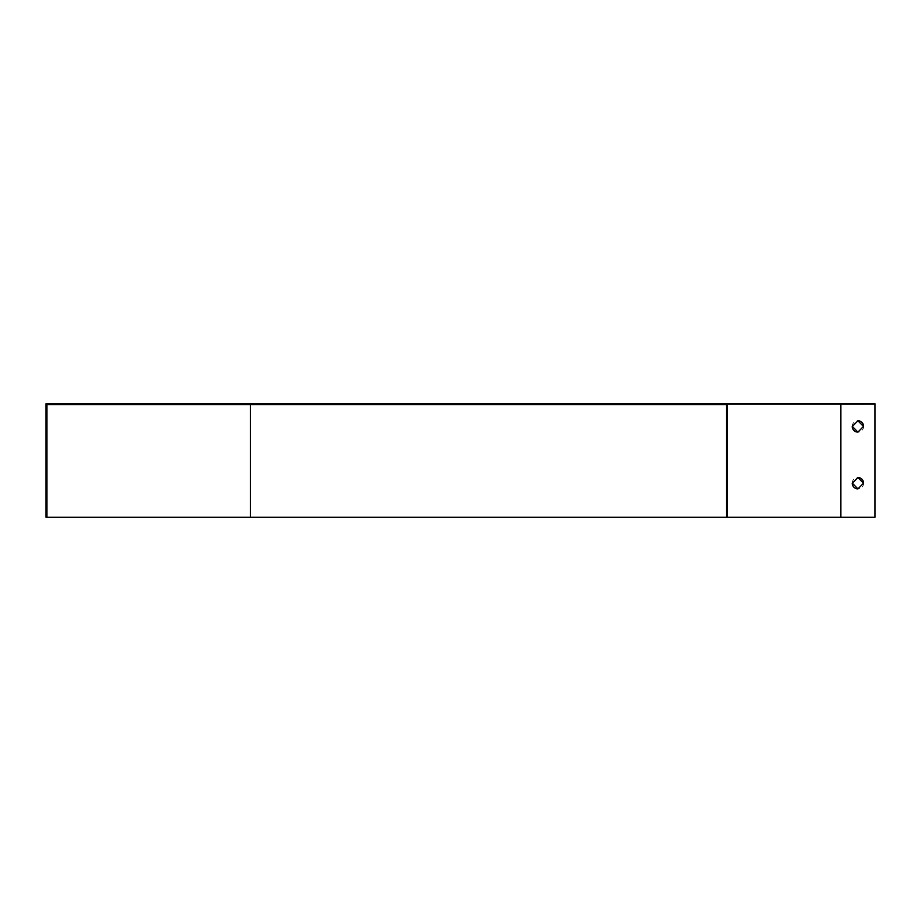 <?xml version="1.0" encoding="UTF-8"?>
<svg xmlns="http://www.w3.org/2000/svg" width="921" height="921" viewBox="0 0 921 921"><rect width="100%" height="100%" fill="white"/><g stroke="black" fill="none" stroke-linecap="round" stroke-linejoin="round"><path stroke-width="0.69" stroke-dasharray="4.61 3.45" d="M857.923 488.89L852.236 483.099A5.676 5.676 0 0 1 857.923 477.527L863.599 483.318A5.676 5.676 0 0 1 857.923 488.89L863.599 483.099A5.676 5.676 0 0 0 857.923 477.527L852.236 483.318A5.676 5.676 0 0 0 857.923 488.89A5.676 5.676 0 0 0 863.599 483.318L863.484 483.214M857.923 432.11L852.236 426.319A5.676 5.676 0 0 1 857.923 420.759L863.599 426.55A5.676 5.676 0 0 1 857.923 432.11L863.599 426.319A5.676 5.676 0 0 0 857.923 420.759L852.236 426.55A5.676 5.676 0 0 0 857.923 432.11A5.676 5.676 0 0 0 863.599 426.55L863.484 426.435M250.431 403.72L874.95 403.72L874.95 517.28L874.95 404.63L726.427 404.63L874.95 404.63L874.95 517.28L250.431 517.28L250.431 403.72L46.05 403.72L46.05 517.28L250.431 517.28M727.337 517.28L727.337 403.72M727.337 488.89L727.337 477.527L727.337 488.89L726.427 488.89L726.427 477.527L726.427 488.89M727.337 432.099L727.337 420.759L727.337 432.11L726.427 432.099L726.427 420.759L726.427 432.11L727.337 432.11M727.337 420.759L726.427 420.77L727.337 420.759M46.05 432.11L46.05 420.759L46.05 432.11L46.959 432.11L46.959 420.759L46.959 432.11M46.05 488.89L46.05 477.527L46.05 488.89L46.959 488.89L46.959 477.527L46.959 488.89M390.665 404.63L382.722 404.63L390.665 404.63L390.665 403.72L382.722 403.72L390.665 403.72M861.895 404.63L853.94 404.63L861.895 404.63L861.895 403.72L853.94 403.72L861.895 403.72M250.431 404.63L46.959 404.63L46.959 517.28M852.351 483.214L852.236 483.099A5.676 5.676 0 0 1 857.923 477.527M852.351 426.435L852.236 426.319A5.676 5.676 0 0 1 857.923 420.759M726.427 517.28L726.427 404.63M46.959 483.318L46.05 483.318M46.959 477.527L46.05 477.527M46.959 483.099L46.05 483.099M46.959 426.55L46.05 426.55M46.959 420.759L46.05 420.759M46.959 426.319L46.05 426.319M726.427 426.884L727.337 426.884M726.427 425.997L727.337 425.997M726.427 483.318L727.337 483.318M726.427 477.527L727.337 477.527M726.427 483.099L727.337 483.099M853.94 404.63L853.94 403.72M382.722 404.63L382.722 403.72M840.885 517.28L840.885 404.63"/><path stroke-width="1.38" d="M726.427 517.28L874.95 517.28L874.95 403.72L46.05 403.72L46.05 517.28L46.959 517.28L46.959 404.63L726.427 404.63L250.431 404.63L250.431 517.28L726.427 517.28L726.427 404.63M857.923 488.89L863.599 483.099A5.676 5.676 0 0 0 857.923 477.527L852.236 483.318A5.676 5.676 0 0 0 857.923 488.89L852.351 483.214M857.923 432.11L863.599 426.319A5.676 5.676 0 0 0 857.923 420.759L852.236 426.55A5.676 5.676 0 0 0 857.923 432.11L852.351 426.435M727.337 517.28L727.337 403.72M857.923 477.527L863.484 483.214M857.923 420.759L863.484 426.435M46.959 517.28L250.431 517.28M840.885 517.28L840.885 403.72"/></g></svg>
